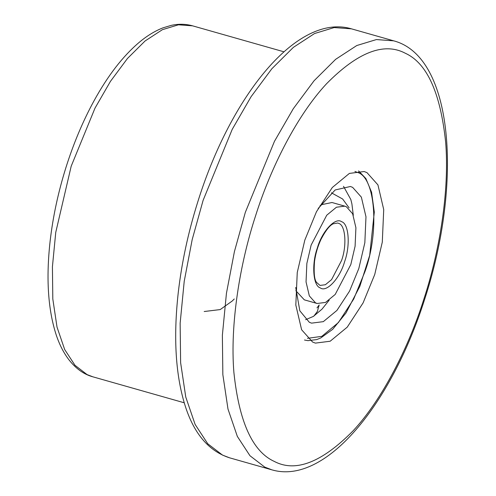 <?xml version="1.0" encoding="UTF-8"?>
<svg xmlns="http://www.w3.org/2000/svg" width="496" height="496" viewBox="0 0 496 496"><rect width="100%" height="100%" fill="white"/><g stroke="black" fill="none" stroke-linecap="round" stroke-linejoin="round"><path stroke-width="0.74" d="M312.573 342.029L315.394 343.114L330.156 341.236L347.243 327.149L363.091 302.907L374.734 274.511L382.292 242.122L383.724 209.579L377.933 184.884L366.972 172.614L364.151 171.529L349.389 173.408L332.301 187.5L316.46 211.736L304.811 240.132L297.253 272.521L295.821 305.065L301.618 329.759L312.573 342.029M350.808 264.573L355.093 246.202L355.911 227.738L352.619 213.733L346.406 206.77L344.807 206.15L336.431 207.223L326.74 215.214L311.141 245.074L306.857 263.444L306.044 281.908L309.33 295.914L315.549 302.876L317.149 303.49L325.525 302.424L335.215 294.432L350.808 264.573M318.153 208.512L335.166 189.968L350.393 186.496L352.637 187.364L361.361 197.135L365.98 216.802L364.839 242.718L358.819 268.51L349.544 291.127L336.927 310.428L323.318 321.65L311.562 323.144L309.318 322.282L299.832 310.806L295.721 287.469M329.195 300.173L321.96 309.182L313.391 316.411L305.623 319.691M344.807 206.15L331.998 202.511L321.662 204.656L319.951 205.828M343.523 186.316L350.821 199.522L351.893 203.844L353.307 215.307M295.833 290.693L304.339 299.851L317.149 303.49M274.251 461.398C252.532 451.527 239.078 421.842 233.883 372.347C229.939 324.217 239.909 263.636 255.545 215.915C270.636 167.927 296.986 115.394 326.548 83.737C357.771 52.142 384.022 41.98 405.294 53.246C427.013 63.116 440.473 92.802 445.662 142.302C449.605 190.427 439.636 251.007 423.999 298.728C408.909 346.716 382.559 399.255 353.003 430.906C321.774 462.501 295.523 472.663 274.251 461.398M393.681 40.833L376.396 39.568L356.773 45.533L335.625 59.34L314.061 80.761L293.303 108.698L274.449 141.354L245.328 212.35L234.416 251.602L226.436 293.322L222.369 335.24L222.853 374.685L227.993 409.064L237.342 436.412L249.972 455.743L264.74 467.096L271.789 469.811C325.215 485.596 391.127 404.928 424.681 299.212C462.898 182.23 453.301 56.488 393.681 40.833L351.459 28.836C297.501 12.84 230.795 95.424 197.575 202.535C188.139 232.698 181.703 262.7 178.262 292.541C173.178 338.148 175.64 376.396 185.64 407.29C194.575 434.422 209.213 451.261 229.561 457.814L222.518 455.099L207.743 443.746L195.114 424.415L185.771 397.067L180.625 362.688L180.141 323.243L184.214 281.325L192.188 239.605L203.106 200.353L232.221 129.357L251.075 96.701L271.839 68.764L293.396 47.343L314.545 33.536L334.168 27.565L351.459 28.836M87.085 374.598L75.001 365.31L64.666 349.494L57.021 327.118L52.812 298.989L52.421 266.718L55.744 232.419L71.201 166.172L95.027 108.078L110.453 81.363L127.441 58.503L145.08 40.982L162.384 29.686L178.442 24.8L192.584 25.835C185.671 23.913 178.523 23.765 171.126 25.401L163.029 27.838C154.981 30.944 147.008 35.811 139.116 42.433C122.859 56.191 107.824 75.665 93.998 100.855C82.875 121.229 73.495 143.536 65.856 167.778C58.175 192.336 52.936 216.771 50.127 241.087C45.973 278.256 47.994 309.51 56.184 334.843C59.439 344.621 63.693 352.941 68.938 359.805C75.969 368.733 83.936 374.406 92.851 376.817L87.085 374.598M341.577 260.474L331.582 279.614L325.37 284.735L320.001 285.423L316.671 282.484C314.365 280.011 313.652 272.949 314.538 261.311C315.623 253.543 317.806 246.171 321.079 239.196C325.903 230.132 330.014 224.979 333.411 223.746L337.733 223.026L338.756 223.417C345.489 225.134 347.039 245.514 341.577 260.474M341.608 221.706C335.321 216.901 321.96 231.421 317.31 248.105C311.438 264.188 313.106 286.093 320.342 287.934C326.628 292.739 339.996 278.225 344.646 261.541C350.517 245.458 348.843 223.553 341.608 221.706M354.907 171.43L357.43 172.422C375.441 177.01 379.595 231.52 364.988 271.541L353.716 299.051L338.384 322.574L321.836 336.35L307.477 338.34M316.981 307.898L319.182 304.959L317.39 311.407L313.869 316.101M349.103 207.861L342.649 199.014L331.396 192.808M271.789 469.811L229.561 457.814M184.208 402.777L92.851 376.817M283.941 51.801L192.584 25.835M234.261 298.989L232.202 301.029L220.212 309.578L204.197 311.519M304.488 340.02L307.923 340.653L316.671 339.599L320.695 337.981L332.673 329.344L345.935 313.069L359.836 286.359L369.687 255.372L374.3 212.145L371.585 192.243L365.881 178.566L358.596 170.909"/></g></svg>
